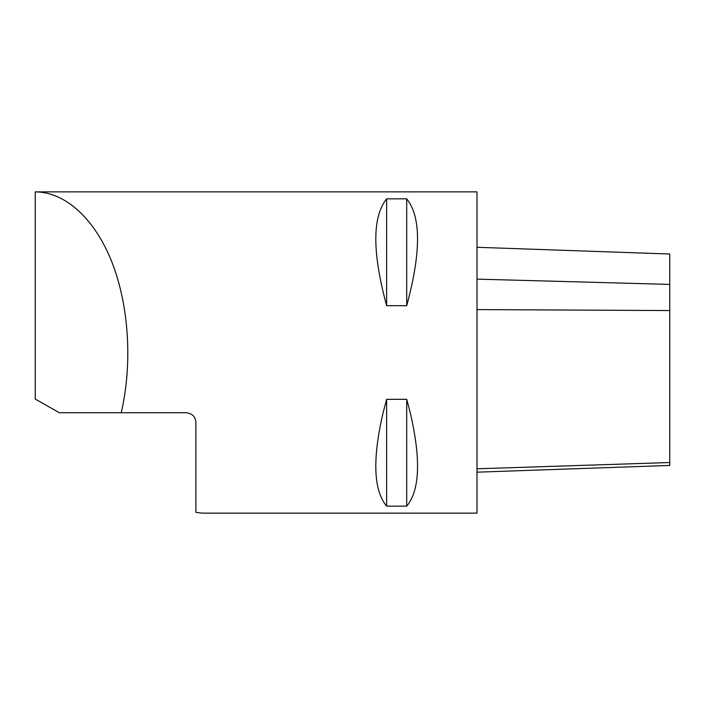 <?xml version="1.0" encoding="UTF-8"?>
<svg xmlns="http://www.w3.org/2000/svg" width="705" height="705" viewBox="0 0 705 705"><rect width="100%" height="100%" fill="white"/><g stroke="black" fill="none" stroke-linecap="round" stroke-linejoin="round"><path stroke-width="1.06" d="M476.994 472.174L669.75 465.441L669.75 254.02L476.994 247.288M121.225 412.733L59.343 412.733L35.25 399.083L35.25 191.866C65.609 191.98 95.122 219.167 112.148 262.701C129.068 306.367 132.549 363.947 121.225 412.733L186.243 412.733C192.306 413.518 195.514 416.734 195.884 422.374L195.884 512.323L201.727 513.134L476.994 513.134L476.994 191.866L35.25 191.866M386.631 506.155L406.714 506.155C419.863 490.327 421.044 459.184 410.257 412.733L406.714 399.321L386.631 399.321L383.097 412.733C372.31 459.184 373.491 490.327 386.631 506.155L386.631 399.321M386.631 305.679L406.714 305.679C421.141 252.399 421.141 216.787 406.714 198.845L386.631 198.845C372.214 216.787 372.214 252.399 386.631 305.679L386.631 198.845M406.714 305.679L406.714 198.845M406.714 506.155L406.714 399.321M669.75 284.415L476.994 279.127M669.75 310.552L476.994 309.592M669.75 462.533L476.994 468.79"/></g></svg>
